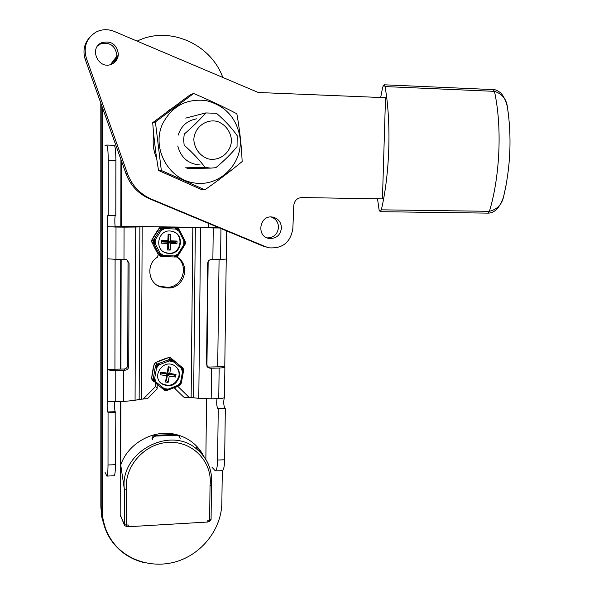 <?xml version="1.0" encoding="UTF-8"?>
<svg xmlns="http://www.w3.org/2000/svg" width="594" height="594" viewBox="0 0 594 594"><rect width="100%" height="100%" fill="white"/><g stroke="black" fill="none" stroke-linecap="round" stroke-linejoin="round"><path stroke-width="0.89" d="M201.121 453.177L201.128 451.9M126.232 526.381L126.388 525.059L124.324 524.628L124.651 525.623L126.232 526.381L128.074 526.269L128.23 526.737L207.826 522.022L207.848 520.27L209.623 520.166L209.348 521.465M128.074 526.269L128.237 524.955L128.23 526.737M110.432 64.627L116.877 56.207M104.462 526.425L101.804 517.211L100.839 506.764L100.809 103.089M111.145 64.404L116.832 56.616L111.145 64.404M143.362 562.429C129.692 558.85 118.904 551.358 110.996 539.939C104.967 530.828 101.908 520.663 101.826 509.452L101.841 105.97L101.826 508.405L102.68 518.191L105.212 527.569M211.07 519.579L209.623 520.166L210.038 485.677L211.479 485.357C212.741 470.648 207.833 458.568 196.755 449.116C169.728 424.977 119.06 452.71 124.398 489.56L124.324 524.628L120.196 514.664M128.237 524.955L126.388 525.059L126.485 489.924L124.413 489.619M208.576 464.76C205.962 458.605 202.042 453.408 196.829 449.168L196.755 449.116M207.833 521.554L209.37 521.465L211.07 519.705L211.494 485.246M205.858 459.444L206.564 398.849M206.935 366.275L208.152 261.449M208.546 227.554L208.591 223.403M121.376 160.736L121.235 226.774M121.169 259.355L120.931 369.104M120.864 401.589L120.731 464.983C128.141 442.983 153.935 428.875 175.839 434.466M178.259 435.105C188.922 438.417 197.03 444.735 202.591 454.068L203.928 456.578M124.398 489.56L120.731 464.983M180.234 438.654L179.046 436.048L176.685 435.254L156.14 436.048C153.943 436.352 152.725 437.585 152.495 439.753M179.225 436.204L178.445 435.254L176.091 434.459L155.606 435.254C153.408 435.551 152.198 436.783 151.967 438.944M158.249 254.462L157.395 257.217C146.109 263.862 147.839 282.529 160.053 286.813L158.947 286.108L166.973 287.273C182.581 287.949 189.731 265.162 176.47 256.92M176.329 386.85L174.911 388.558L174.317 387.637M218.83 227.665L140.882 226.544L115.34 226.722M156.809 285.068L158.947 286.108M176.559 256.898L177.413 257.261L176.893 256.749M177.413 257.261C191.053 265.37 183.992 288.662 168.132 287.986L160.053 286.813M148.084 398.077L147.275 398.663L141.409 399.175L142.166 226.886L139.865 226.901L139.152 399.413L141.409 399.175M174.926 388.58L183.524 396.918L184.853 397.527L189.471 397.72L177.747 386.3M156.95 389.107L157.165 388.409L155.621 386.494L143.117 399.123M220.953 228.549L220.552 259.519L211.501 259.504C209.244 259.697 207.982 260.907 207.707 263.127L206.534 364.612L208.338 367.731L210.202 368.228L208.806 367.047L224.777 366.684L224.881 367.07C224.302 367.604 222.386 367.924 219.149 368.028L218.755 398.589C221.896 398.463 223.79 398.099 224.435 397.505L224.473 397.401M218.755 398.589L211.182 398.819L211.553 368.206L210.202 368.228M212.867 259.504L213.253 227.948L200.616 227.636L198.782 398.359L211.182 398.819M198.782 398.359L193.614 397.765L195.344 227.405L192.827 227.346L191.142 397.676L193.614 397.765M191.142 397.676L189.471 397.72M139.152 399.413L135.076 400.297L135.714 227.042L124.064 227.138L123.983 259.355L126.611 259.556L129.061 263.06L128.757 366.379L127.732 365.065C127.562 367.344 126.381 368.666 124.205 369.015L125.104 370.233C127.324 369.913 128.534 368.629 128.757 366.379M125.104 370.233L123.715 370.277L123.634 401.507L135.076 400.297M123.634 401.507L115.733 401.744L115.778 370.463C111.189 370.493 108.42 370.144 107.484 369.416L124.205 369.015M107.559 258.784L115.956 259.34L116.008 227.064L108.346 226.774L107.581 226.002L107.462 401.188L115.733 401.744M220.552 259.519L226.344 259.051M208.806 367.047L207.18 366.669M219.149 368.028L211.553 368.206M126.767 259.615L128.029 262.437L129.061 263.06M115.956 259.34L123.983 259.355M123.715 370.277L115.778 370.463M127.732 365.065L128.029 262.437M115.095 259.34L114.932 369.238M217.701 366.847L219.067 259.519M224.777 366.684L226.232 259.214M116.008 227.064L124.064 227.138M224.48 397.445L224.361 397.631C223.418 401.381 223.544 404.87 224.74 408.108L225.334 408.672L224.636 459.756C224.458 466.335 223.7 469.958 222.364 470.619L222.201 470.626M213.253 227.948L219.639 227.999M135.714 227.042L139.865 226.901M142.166 226.886L161.212 226.849L176.218 227.606M169.082 227.131L192.827 227.346M195.344 227.405L200.616 227.636M114.115 475.757L114.211 475.749C114.954 475.103 115.362 471.406 115.422 464.664L115.162 411.709C114.56 409.303 114.412 405.984 114.724 401.767M107.462 401.188C106.979 405.026 107.076 408.62 107.737 411.954L108.056 412.548L115.503 412.303M211.835 467.033L215.392 470.953L222.364 470.619M217.003 398.641C216.431 402.777 216.662 406.006 217.679 408.338L218.25 408.91L217.59 460.068C217.419 466.661 216.691 470.292 215.392 470.953M218.25 408.91L225.334 408.672M105.027 145.396L106.653 145.062C107.618 145.953 108.145 150.973 108.234 160.128L108.197 215.533L115.808 215.622L115.889 160.313C115.8 151.173 115.251 146.161 114.234 145.27L114.189 145.278M108.346 226.774L115.444 226.841C114.709 226.834 114.59 216.587 115.31 215.615M108.056 412.548L108.019 464.998C107.96 471.755 107.581 475.452 106.875 476.098L104.9 472.007M108.197 215.533L107.841 215.414C107.187 217.545 107.098 221.072 107.581 226.002M237.043 146.666C231.46 153.571 224.391 160.573 215.837 167.686L210.833 168.117L205.153 167.441C199.495 159.986 192.486 152.561 184.147 145.181L183.65 139.627L184.244 134.096C192.731 126.73 199.903 119.676 205.762 112.927L216.506 113.313C224.933 120.552 231.831 128.022 237.199 135.714L237.043 146.666M193.83 139.605C194.32 148.545 200.052 156.155 208.323 158.902C219.758 161.42 230.88 152.643 231.467 140.719C231.029 131.853 225.401 124.228 217.144 121.384C205.695 118.726 194.372 127.547 193.83 139.605M185.729 118.102L205.762 112.927M185.543 167.812L205.153 167.441M155.569 150.46L154.596 142.486M156.653 158.271C153.356 150.661 152.391 142.798 153.764 134.697C152.406 143.013 153.371 150.876 156.653 158.286M166.676 112.058L170.337 109.326M154.269 363.87L155.153 362.815M153.23 367.998L152.213 373.567M153.133 380.873L151.685 379.031L151.648 378.155L154.202 364.115L155.531 365.57L153.415 377.992L154.67 378.341L153.415 377.992L152.962 379.714L153.579 381.407L153.415 380.279L151.648 378.155M164.776 358.776L158.776 361.1M168.993 357.491L170.5 357.729M155.383 362.696L168.845 357.536L170.285 358.939L168.622 359.749L169.171 360.944L168.622 359.749L158.635 363.58L159.177 364.783L158.635 363.58L156.719 364.144L155.531 365.57L156.719 364.144L155.383 362.696M170.634 357.811L182.974 368.117L181.682 367.077L181.155 368.102L181.705 367.099L173.648 360.513L173.121 361.546L173.663 360.528L171.881 359.066L170.285 358.939L172.082 359.214L170.634 357.811M183.598 369.668L182.974 368.117L170.448 357.677M180.086 385.12L180.918 384.132M163.253 389.241L168.199 390.013L168.072 389.152L167.991 389.864L166.261 390.57L164.627 390.303L166.186 390.562M168.199 390.013L178.341 386.055L178.007 385.283L178.222 386.115L168.31 389.946M165.993 390.406L163.825 389.256L164.122 388.58L163.239 389.233L155.175 382.736M168.191 390.013L166.261 390.57L168.139 389.998M165.236 390.295L163.291 389.27M180.658 384.288L178.46 385.788L181.452 382.321L180.591 382.172L181.192 382.499L180.962 384.066L181.422 382.358M153.415 380.279L153.853 378.467L155.153 382.722L156.029 382.061L155.294 382.388L153.683 380.992M183.383 371.792L182.499 371.814L183.383 371.792M156.623 364.79L158.613 364.167L155.309 367.567L156.564 367.916L155.851 367.471L156.125 365.392M171.651 359.422L173.322 360.751L169.149 360.12L170.894 359.311M183.123 368.792L183.197 371.584L181.786 367.671L183.123 368.792L183.004 368.139L183.605 369.698L183.39 371.696M183.375 369.505L181.482 382.135L183.368 371.851M180.168 384.882L179.826 385.261M179.395 376.67C176.091 385.335 170.292 387.771 161.999 383.984C150.698 376.611 163.588 358.137 174.681 365.778C178.46 368.414 180.027 372.044 179.395 376.67M176.024 374.413L175.542 377.049L169.268 376.113L168.117 382.388L165.474 382.001L166.624 375.72L160.321 374.784L160.803 372.141L167.107 373.084L168.251 366.795L170.894 367.196L169.743 373.478L176.024 374.413L167.753 373.359L168.896 367.107L168.213 367.003M169.743 373.478L167.753 373.359M175.542 377.049L173.871 375.029L174.005 374.294M168.117 382.388L166.476 380.346L167.619 374.101L173.871 375.029M167.619 374.101L169.268 376.113M165.793 380.242L166.476 380.346M166.624 375.72L166.877 373.99L160.632 373.054M167.107 373.084L160.766 372.319M170.894 367.196L168.896 367.107M159.957 382.068L161.575 383.494C169.854 387.273 175.638 384.845 178.935 376.202C179.499 372.661 178.594 369.587 176.225 366.966M200.267 164.991C188.469 164.122 180.97 157.796 177.755 146.005M178.141 135.209C181.133 125.921 187.333 120.448 196.74 118.807M152.688 122.683L190.377 94.684L193.644 93.496C209.199 100.059 223.604 106.823 236.85 113.781C239.701 129.67 241.468 145.589 242.159 161.546C230.806 170.931 218.377 180.353 204.885 189.813L161.338 170.478L155.398 121.918L152.688 122.683C153.943 138.825 155.895 154.767 158.561 170.493L161.338 170.478M158.561 170.493L201.492 189.545L204.885 189.813M240.05 137.66C236.561 117.753 225.148 105.376 205.806 100.535C185.929 98.448 171.399 106.475 162.221 124.614C151.663 148.931 168.748 179.447 194.26 182.952C219.646 187.169 243.25 163.654 240.05 137.66M155.398 121.918L193.644 93.496M178.319 228.824L179.418 230.635L178.957 231.259L179.73 230.628L175.393 227.873L175.527 229.046L175.802 228.311L178.697 228.853L175.943 227.524L177.175 227.918L164.672 227.398L164.798 228.579L164.672 227.398L162.615 227.272L160.959 228.141L160.053 229.819L161.167 230.479L160.053 229.819L154.277 238.981L155.39 239.649L154.277 238.981L153.118 240.577L153.044 242.449L154.069 244.223L155.227 243.763L154.069 244.223L159.066 253.794L160.224 253.348L159.066 253.794L159.838 255.45L161.36 256.437M168.629 227.108L167.686 227.064M179.774 230.717L184.697 240.273L183.888 240.83L184.689 240.258L178.697 228.853L177.665 228.4M151.708 240.206L160.224 227.049M156.846 231.571L154.017 236.063M185.432 243.585L185.491 242.085M176.039 256.987L177.465 256.252M160.454 256.14L158.509 254.9M153.905 246.48L155.799 250.096M151.656 241.773L151.789 240.05L153.393 241.171L154.566 239.486L154.388 243.83L153.363 241.958L153.044 242.449L151.715 241.914L158.457 254.811L160.506 255.643L159.66 253.928L163.439 256.571L174.198 256.979L174.384 255.94L174.153 256.972L175.987 256.994L174.235 256.972M153.363 241.958L153.393 241.171M177.138 256.266L174.591 256.66L178.386 254.64L177.495 256.229L184.526 245.337L183.709 244.921L177.977 254.024L174.384 255.94L163.677 255.531L163.298 256.229L161.167 256.059L161.382 256.445L163.469 256.578L163.677 255.531L160.224 253.348L155.227 243.763L155.39 239.649L161.167 230.479L164.798 228.579L175.527 229.046L178.957 231.259L183.888 240.83L183.709 244.921L184.467 245.441L178.742 254.544L177.977 254.024L178.727 254.544M161.642 228.089L164.479 227.806L160.655 229.819L161.642 228.089L159.571 227.71M162.34 227.717L162.615 227.272L161.212 226.849M185.358 242.486L184.422 245.04L184.615 240.726L185.491 242.055L184.697 240.273M185.321 243.265L184.534 245.3M176.455 256.638L177.495 256.229L178.668 254.648M161.167 256.059L160.506 255.643M169.127 253.497L166.558 253.089C153.103 249.911 158.412 227.91 171.844 231.281C184.875 233.412 182.261 254.581 169.127 253.497M170.181 250.074L167.463 249.97L167.738 243.443L161.249 243.176L161.36 240.429L167.85 240.696L168.124 234.162L170.849 234.281L170.575 240.815L177.042 241.075L176.923 243.815L170.456 243.555L170.181 250.074L168.362 248.693L168.637 242.204L175.074 242.463L175.104 241.699L168.666 241.431L168.941 234.934L168.176 234.897L167.909 241.402L161.442 241.134L161.412 241.907L167.872 242.166L167.605 248.663L168.362 248.693M170.456 243.555L168.637 242.204M167.463 249.97L167.605 248.663M167.872 242.166L167.738 243.443M161.249 243.176L161.412 241.907M161.36 240.429L161.442 241.134M167.85 240.696L167.909 241.402M170.849 234.281L168.941 234.934M168.666 241.431L170.575 240.815M168.124 234.162L168.176 234.897M176.923 243.815L175.074 242.463M177.042 241.075L175.104 241.699M164.946 252.502L168.689 253.304C181.051 254.358 184.585 234.838 172.609 231.474M113.528 63.194L116.038 59.556L116.929 55.145C115.154 45.456 109.623 41.766 100.341 44.053L97.795 45.738M118.369 53.935C118.124 58.947 115.763 62.422 111.278 64.352C98.426 69.832 88.669 48.173 101.619 42.723C110.996 40.407 116.58 44.149 118.369 53.935M267.218 237.927C273.886 237.704 277.643 234.177 278.512 227.353C278.311 222.193 275.861 218.733 271.176 216.966M281.452 227.896C280.42 235.231 276.321 238.751 269.164 238.469C256.148 236.798 259.326 214.917 272.304 217.033C278.037 218.243 281.088 221.866 281.452 227.896M493.22 89.605L494.453 91.35C501.96 93.696 506.266 98.804 507.38 106.668L508.932 118.533M506.051 185.35L503.556 196.866C501.826 204.588 497.119 209.407 489.426 211.316L487.993 213.127C492.53 213.209 498.923 210.476 503.556 196.866M380.665 97.498L382.714 87.066L384.066 84.794L385.053 86.576C391.461 122.743 389.812 173.871 381.333 209.831L380.175 211.687L379.046 209.615L377.524 198.804M382.447 198.886L385.513 97.698L258.242 92.486L114.338 31.452C108.063 28.943 101.997 29.136 96.124 32.039C86.464 38.113 83.219 46.889 86.397 58.361L127.524 173.76C132.054 185.662 140.043 194.134 151.5 199.153L265.585 246.718L269.305 247.839C282.789 248.663 290.637 242.181 292.864 228.408L293.785 205.442C294.431 200.579 297.097 197.951 301.782 197.557L382.447 198.886M266.468 247.097L262.793 245.99L149.755 198.879C138.409 193.904 130.494 185.521 126.017 173.738L85.276 59.534C82.677 51.351 84.029 44.105 89.33 37.786M120.812 516.364L120.188 516.401L120.433 401.603M120.5 369.112L120.731 259.348M120.797 226.774L120.938 159.504M222.795 77.45C210.892 44.186 169.75 25.616 138.135 40.652L137.125 41.12M118.31 55.071L111.42 64.3M102.227 107.054L102.198 509.414C102.279 520.686 105.361 530.902 111.434 540.057C125.468 560.936 154.024 569.46 178.749 560.84C203.512 552.294 221.547 527.94 221.859 502.836L222.29 470.626M126.485 489.924C123.864 466.394 144.877 443.035 169.008 442.344C193.132 441.186 212.904 462.422 210.038 485.677M100.839 506.66L101.826 509.452M196.272 447.134L196.258 448.351M155.606 435.254L156.14 436.048M176.091 434.459L176.685 435.254M168.132 287.986L166.973 287.273M157.15 388.365L157.18 384.348L157.165 388.409M155.643 383.115L155.621 386.494M175.215 387.281L175.208 388.209M166.283 287.993L165.132 287.281M107.737 411.954L115.162 411.709M217.59 460.068L224.636 459.756M217.679 408.338L224.74 408.108M108.019 464.998L115.422 464.664M108.234 160.128L115.889 160.313M168.072 389.152L164.122 388.58L156.029 382.061L154.67 378.341L156.564 367.916L159.177 364.783L169.171 360.944L173.121 361.546L181.155 368.102L182.499 371.814L180.591 382.172L178.007 385.283L168.072 389.152M385.053 86.576L494.453 91.35C502.234 126.626 500.029 176.336 489.426 211.316L381.333 209.831M265.585 246.718L262.793 245.99M151.5 199.153L149.755 198.879M127.524 173.76L126.017 173.738M86.397 58.361L85.276 59.534M102.198 509.414L101.826 508.405M120.196 514.864L124.339 524.881M202.591 454.068C200 450.163 197.817 447.824 196.042 447.059L196.829 449.168M199.087 451.128L199.101 449.458M178.445 435.254L179.046 436.048M147.743 398.418L157.054 389.003M208.331 367.731L207.351 366.892M226.722 230.955L226.344 259.17M224.881 367.07L224.465 397.468M106.875 476.098L114.211 475.749M106.653 145.062L114.234 145.27M187.021 168.488L210.833 168.117M154.24 363.922L155.22 362.748M153.155 368.287L154.202 364.07M152.242 373.284L151.633 378.222M164.033 359.006L168.889 357.499M159.704 360.669L155.301 362.711M170.456 357.692L168.926 357.491M178.356 386.048L180.955 384.066L181.445 382.321M161.999 383.984L161.575 383.494M175.675 227.495L161.16 226.849M159.608 227.643L156.682 231.809M151.774 240.065L154.15 235.825M155.895 250.267L158.457 254.819M160.937 256.363L163.439 256.571M151.715 240.176L151.656 241.788M184.467 245.441L185.425 243.622L185.484 242.055L184.741 240.37M178.697 228.853L179.722 230.613M163.469 256.578L174.168 256.979M166.558 253.089L166.12 252.903M100.341 44.053L101.619 42.723M268.072 238.216L269.164 238.469M493.287 89.605C494.847 89.427 497.03 90.31 499.851 92.27C502.799 94.409 505.308 99.213 507.38 106.668C511.872 136.82 510.61 166.847 503.593 196.755M380.175 211.687L487.993 213.127M384.066 84.794L493.243 89.605"/></g></svg>
